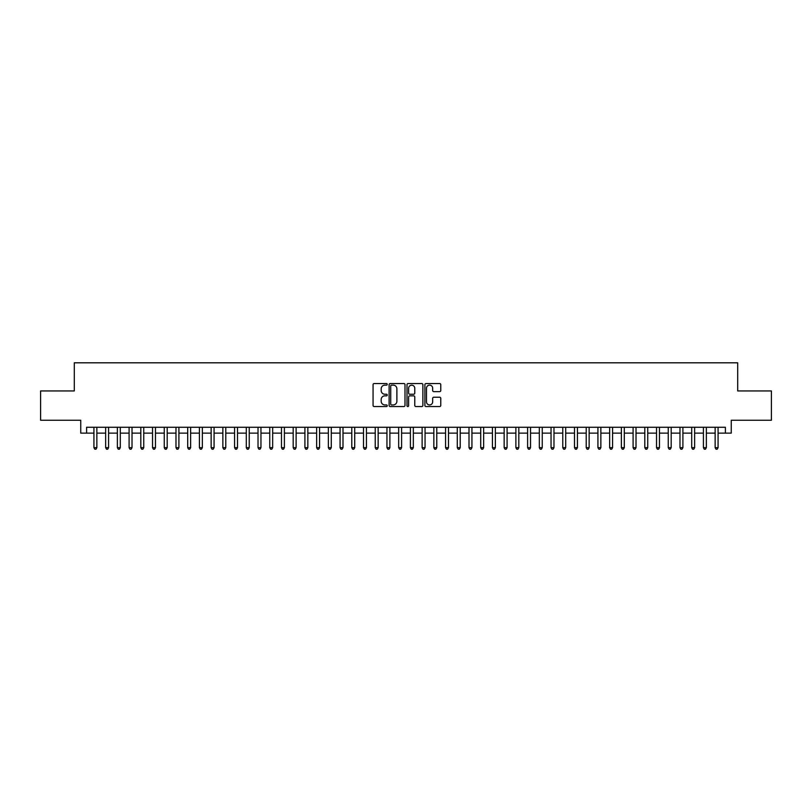<?xml version="1.0" encoding="UTF-8"?>
<svg xmlns="http://www.w3.org/2000/svg" width="812" height="812" viewBox="0 0 812 812"><rect width="100%" height="100%" fill="white"/><g stroke="black" fill="none" stroke-linecap="round" stroke-linejoin="round"><path stroke-width="1.22" d="M387.243 384.34A0.802 0.802 0 0 0 386.441 383.538L374.22 383.538A1.147 1.147 0 0 0 373.063 384.685L373.063 405.391A1.147 1.147 0 0 0 374.22 406.548L386.441 406.548A0.802 0.802 0 0 0 387.243 405.736A0.802 0.802 0 0 0 386.441 404.934L384.858 404.934A3.684 3.684 0 0 1 381.183 401.25L381.183 399.524A3.684 3.684 0 0 1 384.858 395.85L386.441 395.85A0.802 0.802 0 0 0 387.243 395.038A0.802 0.802 0 0 0 386.441 394.236L384.858 394.236A3.684 3.684 0 0 1 381.183 390.552L381.183 388.826A3.684 3.684 0 0 1 384.858 385.142L386.441 385.142A0.802 0.802 0 0 0 387.243 384.34M439.627 391.648A1.147 1.147 0 0 0 440.774 390.501L440.774 384.685A1.147 1.147 0 0 0 439.627 383.538L426.046 383.538A1.147 1.147 0 0 0 424.899 384.685L424.899 405.391A1.147 1.147 0 0 0 426.046 406.548L439.627 406.548A1.147 1.147 0 0 0 440.774 405.391L440.774 398.377A1.147 1.147 0 0 0 439.627 397.23L433.811 397.23A1.147 1.147 0 0 0 432.664 398.377L432.664 401.859A3.075 3.075 0 0 1 429.589 404.934A3.075 3.075 0 0 1 426.503 401.859L426.503 388.227A3.075 3.075 0 0 1 429.589 385.142A3.075 3.075 0 0 1 432.664 388.227L432.664 390.501A1.147 1.147 0 0 0 433.811 391.648L439.627 391.648M86.6 433.131L86.6 427.274L725.4 427.274L725.4 433.131L731.257 433.131L731.257 420.24L771.4 420.24L771.4 390.937L737.702 390.937L737.702 362.812L74.298 362.812L74.298 390.937L40.6 390.937L40.6 420.24L80.743 420.24L80.743 433.131L93.928 433.131M404.995 384.685A1.147 1.147 0 0 0 403.838 383.538L390.267 383.538A1.147 1.147 0 0 0 389.121 384.685L389.121 405.391A1.147 1.147 0 0 0 390.267 406.548L403.838 406.548A1.147 1.147 0 0 0 404.995 405.391L404.995 384.685M408.162 383.538L421.732 383.538A1.147 1.147 0 0 1 422.879 384.685L422.879 405.391A1.147 1.147 0 0 1 421.732 406.548L415.927 406.548A1.147 1.147 0 0 1 414.77 405.391L414.77 396.997A1.147 1.147 0 0 0 413.623 395.85L409.766 395.85A1.147 1.147 0 0 0 408.619 396.997L408.619 405.736A0.802 0.802 0 0 1 407.817 406.548A0.802 0.802 0 0 1 407.005 405.736L407.005 384.685A1.147 1.147 0 0 1 408.162 383.538M96.861 433.131L105.651 433.131M108.585 433.131L117.375 433.131M120.298 433.131L129.098 433.131M132.021 433.131L140.811 433.131M143.744 433.131L152.534 433.131M155.468 433.131L164.257 433.131M167.191 433.131L175.981 433.131M178.904 433.131L187.694 433.131M190.627 433.131L199.417 433.131M202.35 433.131L211.14 433.131M214.074 433.131L222.864 433.131M225.787 433.131L234.577 433.131M237.51 433.131L246.3 433.131M249.233 433.131L258.023 433.131M260.957 433.131L269.746 433.131M272.67 433.131L281.47 433.131M284.393 433.131L293.183 433.131M296.116 433.131L304.906 433.131M307.839 433.131L316.629 433.131M319.563 433.131L328.352 433.131M331.276 433.131L340.066 433.131M342.999 433.131L351.789 433.131M354.722 433.131L363.512 433.131M366.445 433.131L375.235 433.131M378.159 433.131L386.948 433.131M389.882 433.131L398.672 433.131M401.605 433.131L410.395 433.131M413.328 433.131L422.118 433.131M425.052 433.131L433.841 433.131M436.765 433.131L445.555 433.131M448.488 433.131L457.278 433.131M460.211 433.131L469.001 433.131M471.934 433.131L480.724 433.131M483.647 433.131L492.437 433.131M495.371 433.131L504.161 433.131M507.094 433.131L515.884 433.131M518.817 433.131L527.607 433.131M530.53 433.131L539.33 433.131M542.254 433.131L551.043 433.131M553.977 433.131L562.767 433.131M565.7 433.131L574.49 433.131M577.423 433.131L586.213 433.131M589.136 433.131L597.926 433.131M600.86 433.131L609.65 433.131M612.583 433.131L621.373 433.131M624.306 433.131L633.096 433.131M636.019 433.131L644.809 433.131M647.743 433.131L656.532 433.131M659.466 433.131L668.256 433.131M671.189 433.131L679.979 433.131M682.902 433.131L691.702 433.131M694.625 433.131L703.415 433.131M706.349 433.131L715.139 433.131M718.072 433.131L725.4 433.131M391.536 385.142A0.802 0.802 0 0 0 390.724 385.954L390.724 404.132A0.802 0.802 0 0 0 391.536 404.934L393.201 404.934A3.684 3.684 0 0 0 396.885 401.25L396.885 388.826A3.684 3.684 0 0 0 393.201 385.142L391.536 385.142M414.77 388.278A3.075 3.075 0 0 0 411.694 385.203A3.075 3.075 0 0 0 408.619 388.278L408.619 393.089A1.147 1.147 0 0 0 409.766 394.236L413.623 394.236A1.147 1.147 0 0 0 414.77 393.089L414.77 388.278M96.861 427.274L96.861 447.666L93.928 447.666L93.928 427.274M96.861 447.666L95.978 449.188L94.811 449.188L93.928 447.666M108.585 427.274L108.585 447.666L105.651 447.666L105.651 427.274M108.585 447.666L107.702 449.188L106.534 449.188L105.651 447.666M120.298 427.274L120.298 447.666L117.375 447.666L117.375 427.274M120.298 447.666L119.425 449.188L118.247 449.188L117.375 447.666M132.021 427.274L132.021 447.666L129.098 447.666L129.098 427.274M132.021 447.666L131.148 449.188L129.971 449.188L129.098 447.666M143.744 427.274L143.744 447.666L140.811 447.666L140.811 427.274M143.744 447.666L142.861 449.188L141.694 449.188L140.811 447.666M155.468 427.274L155.468 447.666L152.534 447.666L152.534 427.274M155.468 447.666L154.584 449.188L153.417 449.188L152.534 447.666M167.191 427.274L167.191 447.666L164.257 447.666L164.257 427.274M167.191 447.666L166.308 449.188L165.13 449.188L164.257 447.666M178.904 427.274L178.904 447.666L175.981 447.666L175.981 427.274M178.904 447.666L178.031 449.188L176.854 449.188L175.981 447.666M190.627 427.274L190.627 447.666L187.694 447.666L187.694 427.274M190.627 447.666L189.744 449.188L188.577 449.188L187.694 447.666M202.35 427.274L202.35 447.666L199.417 447.666L199.417 427.274M202.35 447.666L201.467 449.188L200.3 449.188L199.417 447.666M214.074 427.274L214.074 447.666L211.14 447.666L211.14 427.274M214.074 447.666L213.191 449.188L212.023 449.188L211.14 447.666M225.787 427.274L225.787 447.666L222.864 447.666L222.864 427.274M225.787 447.666L224.914 449.188L223.736 449.188L222.864 447.666M237.51 427.274L237.51 447.666L234.577 447.666L234.577 427.274M237.51 447.666L236.637 449.188L235.46 449.188L234.577 447.666M249.233 427.274L249.233 447.666L246.3 447.666L246.3 427.274M249.233 447.666L248.35 449.188L247.183 449.188L246.3 447.666M260.957 427.274L260.957 447.666L258.023 447.666L258.023 427.274M260.957 447.666L260.073 449.188L258.906 449.188L258.023 447.666M272.67 427.274L272.67 447.666L269.746 447.666L269.746 427.274M272.67 447.666L271.797 449.188L270.619 449.188L269.746 447.666M284.393 427.274L284.393 447.666L281.47 447.666L281.47 427.274M284.393 447.666L283.52 449.188L282.343 449.188L281.47 447.666M296.116 427.274L296.116 447.666L293.183 447.666L293.183 427.274M296.116 447.666L295.233 449.188L294.066 449.188L293.183 447.666M307.839 427.274L307.839 447.666L304.906 447.666L304.906 427.274M307.839 447.666L306.956 449.188L305.789 449.188L304.906 447.666M319.563 427.274L319.563 447.666L316.629 447.666L316.629 427.274M319.563 447.666L318.68 449.188L317.502 449.188L316.629 447.666M331.276 427.274L331.276 447.666L328.352 447.666L328.352 427.274M331.276 447.666L330.403 449.188L329.225 449.188L328.352 447.666M342.999 427.274L342.999 447.666L340.066 447.666L340.066 427.274M342.999 447.666L342.116 449.188L340.949 449.188L340.066 447.666M354.722 427.274L354.722 447.666L351.789 447.666L351.789 427.274M354.722 447.666L353.839 449.188L352.672 449.188L351.789 447.666M366.445 427.274L366.445 447.666L363.512 447.666L363.512 427.274M366.445 447.666L365.562 449.188L364.395 449.188L363.512 447.666M378.159 427.274L378.159 447.666L375.235 447.666L375.235 427.274M378.159 447.666L377.286 449.188L376.108 449.188L375.235 447.666M389.882 427.274L389.882 447.666L386.948 447.666L386.948 427.274M389.882 447.666L389.009 449.188L387.832 449.188L386.948 447.666M401.605 427.274L401.605 447.666L398.672 447.666L398.672 427.274M401.605 447.666L400.722 449.188L399.555 449.188L398.672 447.666M413.328 427.274L413.328 447.666L410.395 447.666L410.395 427.274M413.328 447.666L412.445 449.188L411.278 449.188L410.395 447.666M425.052 427.274L425.052 447.666L422.118 447.666L422.118 427.274M425.052 447.666L424.168 449.188L422.991 449.188L422.118 447.666M436.765 427.274L436.765 447.666L433.841 447.666L433.841 427.274M436.765 447.666L435.892 449.188L434.714 449.188L433.841 447.666M448.488 427.274L448.488 447.666L445.555 447.666L445.555 427.274M448.488 447.666L447.605 449.188L446.438 449.188L445.555 447.666M460.211 427.274L460.211 447.666L457.278 447.666L457.278 427.274M460.211 447.666L459.328 449.188L458.161 449.188L457.278 447.666M471.934 427.274L471.934 447.666L469.001 447.666L469.001 427.274M471.934 447.666L471.051 449.188L469.884 449.188L469.001 447.666M483.647 427.274L483.647 447.666L480.724 447.666L480.724 427.274M483.647 447.666L482.775 449.188L481.597 449.188L480.724 447.666M495.371 427.274L495.371 447.666L492.437 447.666L492.437 427.274M495.371 447.666L494.498 449.188L493.32 449.188L492.437 447.666M507.094 427.274L507.094 447.666L504.161 447.666L504.161 427.274M507.094 447.666L506.211 449.188L505.044 449.188L504.161 447.666M518.817 427.274L518.817 447.666L515.884 447.666L515.884 427.274M518.817 447.666L517.934 449.188L516.767 449.188L515.884 447.666M530.53 427.274L530.53 447.666L527.607 447.666L527.607 427.274M530.53 447.666L529.657 449.188L528.48 449.188L527.607 447.666M542.254 427.274L542.254 447.666L539.33 447.666L539.33 427.274M542.254 447.666L541.381 449.188L540.203 449.188L539.33 447.666M553.977 427.274L553.977 447.666L551.043 447.666L551.043 427.274M553.977 447.666L553.094 449.188L551.927 449.188L551.043 447.666M565.7 427.274L565.7 447.666L562.767 447.666L562.767 427.274M565.7 447.666L564.817 449.188L563.65 449.188L562.767 447.666M577.423 427.274L577.423 447.666L574.49 447.666L574.49 427.274M577.423 447.666L576.54 449.188L575.363 449.188L574.49 447.666M589.136 427.274L589.136 447.666L586.213 447.666L586.213 427.274M589.136 447.666L588.264 449.188L587.086 449.188L586.213 447.666M600.86 427.274L600.86 447.666L597.926 447.666L597.926 427.274M600.86 447.666L599.977 449.188L598.809 449.188L597.926 447.666M612.583 427.274L612.583 447.666L609.65 447.666L609.65 427.274M612.583 447.666L611.7 449.188L610.533 449.188L609.65 447.666M624.306 427.274L624.306 447.666L621.373 447.666L621.373 427.274M624.306 447.666L623.423 449.188L622.256 449.188L621.373 447.666M636.019 427.274L636.019 447.666L633.096 447.666L633.096 427.274M636.019 447.666L635.146 449.188L633.969 449.188L633.096 447.666M647.743 427.274L647.743 447.666L644.809 447.666L644.809 427.274M647.743 447.666L646.87 449.188L645.692 449.188L644.809 447.666M659.466 427.274L659.466 447.666L656.532 447.666L656.532 427.274M659.466 447.666L658.583 449.188L657.415 449.188L656.532 447.666M671.189 427.274L671.189 447.666L668.256 447.666L668.256 427.274M671.189 447.666L670.306 449.188L669.139 449.188L668.256 447.666M682.902 427.274L682.902 447.666L679.979 447.666L679.979 427.274M682.902 447.666L682.029 449.188L680.852 449.188L679.979 447.666M694.625 427.274L694.625 447.666L691.702 447.666L691.702 427.274M694.625 447.666L693.752 449.188L692.575 449.188L691.702 447.666M706.349 427.274L706.349 447.666L703.415 447.666L703.415 427.274M706.349 447.666L705.466 449.188L704.298 449.188L703.415 447.666M718.072 427.274L718.072 447.666L715.139 447.666L715.139 427.274M718.072 447.666L717.189 449.188L716.022 449.188L715.139 447.666"/></g></svg>
